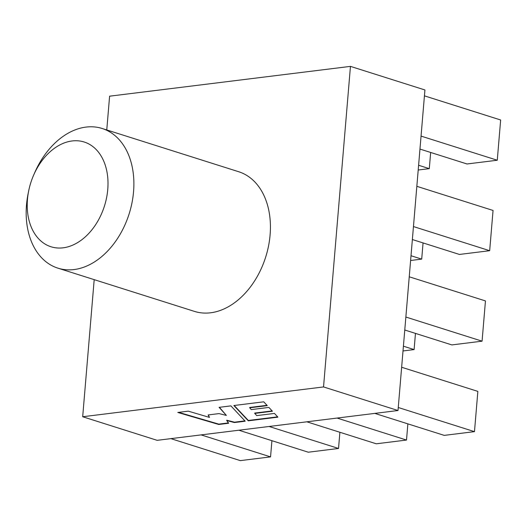 <?xml version="1.0" encoding="UTF-8"?>
<svg xmlns="http://www.w3.org/2000/svg" width="527" height="527" viewBox="0 0 527 527"><rect width="100%" height="100%" fill="white"/><g stroke="black" fill="none" stroke-linecap="round" stroke-linejoin="round"><path stroke-width="0.79" d="M63.135 247.815A54.94 38.629 -72.4 0 0 107.758 189.424A54.94 38.629 -72.4 0 0 72.107 140.966A54.94 38.629 -72.4 0 0 33.642 175.122A54.94 38.629 -72.4 0 0 28.741 190.59A54.94 38.629 -72.4 0 0 63.135 247.815M33.642 175.122L34.729 172.625A73.253 51.508 107.6 0 1 86.013 127.086A73.253 51.508 107.6 0 1 102.146 128.489A73.253 51.508 107.6 0 1 131.974 202.842A73.253 51.508 107.6 0 1 74.05 269.56A73.253 51.508 107.6 0 1 57.917 268.157A73.253 51.508 107.6 0 1 28.194 193.257L28.741 190.59M57.917 268.157L194.456 311.391A73.253 51.508 -72.4 0 0 210.589 312.794A73.253 51.508 -72.4 0 0 268.513 246.083A73.253 51.508 -72.4 0 0 238.685 171.73L102.146 128.489M94.195 279.646L82.686 416.745L157.158 440.335L398.01 410.52L424.927 89.965L350.455 66.376L109.603 96.184L106.764 129.952M82.686 416.745L323.538 386.937L350.455 66.376M323.538 386.937L398.01 410.52M233.863 405.52L248.289 420.823L277.9 417.16L274.475 413.418L256.761 415.605L254.739 413.418L272.446 411.231L268.882 407.424L251.254 409.604L249.699 407.812L267.275 405.638L263.744 401.818L233.863 405.52M219.1 407.345L226.366 415.414L219.021 413.596L208.112 414.947L209.463 417.404L188.304 411.159L177.783 412.457L218.771 424.479L228.652 423.253L226.735 420.559L234.423 422.542L245.207 421.205L230.905 405.882L219.1 407.345M170.88 438.635L240.319 460.624L270.562 456.883L201.123 434.894M270.562 456.883L271.919 440.691M238.856 430.223L308.295 452.212L338.532 448.464L269.093 426.475M338.532 448.464L339.889 432.278M306.826 421.804L376.265 443.8L406.508 440.052L337.069 418.063M406.508 440.052L407.865 423.866M403.01 350.956L414.103 349.585L403.412 346.199M414.103 349.585L415.46 333.393M410.612 260.49L421.699 259.119L411.007 255.733M421.699 259.119L423.062 242.927M418.207 170.017L429.294 168.647L418.603 165.261M429.294 168.647L430.658 152.461M374.802 413.392L444.241 435.381L474.478 431.639L398.267 407.503M474.478 431.639L477.857 391.39L401.646 367.26M404.769 330.007L451.837 344.915L482.073 341.173L405.862 317.037M482.073 341.173L485.459 300.924L409.242 276.787M412.371 239.541L459.432 254.449L489.675 250.7L413.458 226.564M489.675 250.7L493.055 210.457L416.837 186.321M419.966 149.075L467.027 163.976L497.271 160.234L421.053 136.098M497.271 160.234L500.65 119.985L424.433 95.848M226.735 420.559L226.762 420.203L234.456 422.186L244.91 420.889M234.456 422.186L234.423 422.542M178.653 412.351L218.797 424.123L228.422 422.931M218.797 424.123L218.771 424.479M208.323 414.92L209.463 417.404M219.416 407.305L226.366 415.414M249.699 407.812L249.732 407.457L266.985 405.322M254.739 413.418L254.765 413.063L272.149 410.915M234.192 405.48L248.316 420.467L277.61 416.844M248.316 420.467L248.289 420.823"/></g></svg>
